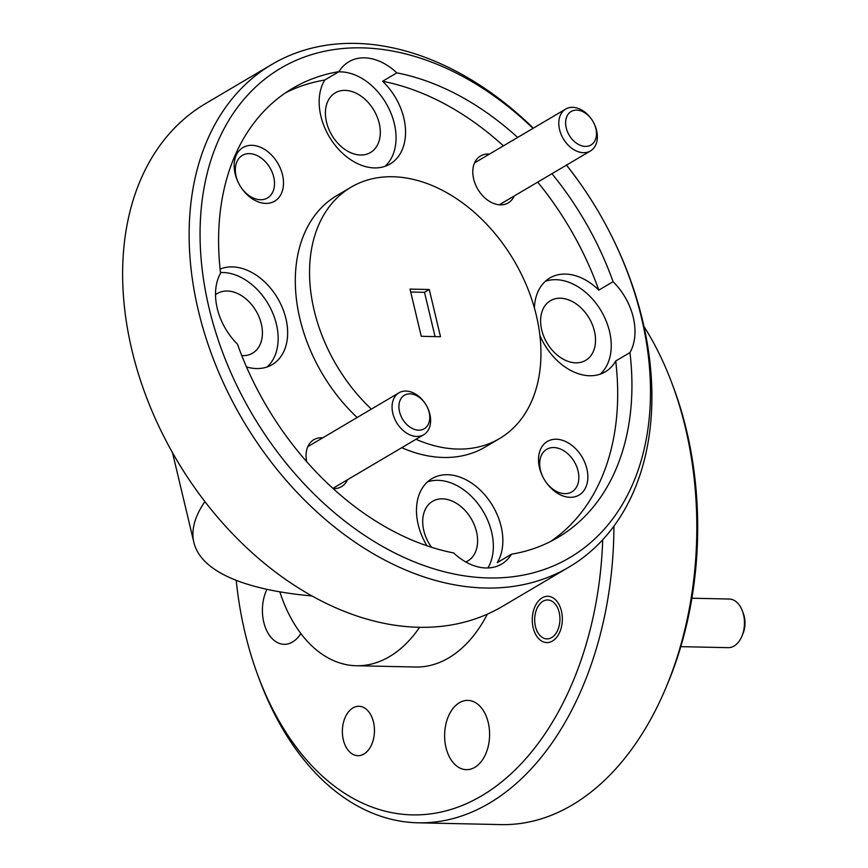 <?xml version="1.0" encoding="UTF-8"?>
<svg xmlns="http://www.w3.org/2000/svg" width="868" height="868" viewBox="0 0 868 868"><rect width="100%" height="100%" fill="white"/><g stroke="black" fill="none" stroke-linecap="round" stroke-linejoin="round"><path stroke-width="1.3" d="M568.887 134.67A19.465 13.736 59.4 0 0 590.207 145.412A19.465 13.736 59.4 0 0 593.679 122.746A19.465 13.736 59.4 0 0 593.213 121.856A19.465 13.736 59.4 0 0 591.976 119.86A19.465 13.736 59.4 0 0 570.84 111.69A19.465 13.736 59.4 0 0 568.887 134.67M593.679 122.746L593.875 123.126A24.326 17.176 -120.6 0 1 590.446 150.967A24.326 17.176 -120.6 0 1 562.876 138.023A24.326 17.176 -120.6 0 1 565.708 109.064A24.326 17.176 -120.6 0 1 591.737 119.513L591.976 119.86M742.4 610.953L743.355 613.502A19.465 12.629 91.2 0 1 744.994 623.615A19.465 12.629 91.2 0 1 742.91 633.814L741.847 636.331A24.326 15.787 -88.8 0 0 744.451 623.582A24.326 15.787 -88.8 0 0 742.4 610.953A24.326 15.787 -88.8 0 0 729.185 599.029L691.883 598.215M680.783 646.649L728.133 647.669A24.326 15.787 -88.8 0 0 741.847 636.331M534.677 619.253A19.465 12.629 -88.8 0 0 536.316 629.354A19.465 12.629 -88.8 0 0 550.355 638.23A19.465 12.629 -88.8 0 0 559.936 619.622A19.465 12.629 -88.8 0 0 551.104 600.764A19.465 12.629 -88.8 0 0 536.75 609.043A19.465 12.629 -88.8 0 0 534.677 619.253M408.296 425.863A19.465 13.736 59.4 0 0 426.307 427.121A19.465 13.736 59.4 0 0 426.958 406.495A19.465 13.736 59.4 0 0 425.255 403.609A19.465 13.736 59.4 0 0 420.351 398.162A19.465 13.736 59.4 0 0 400.126 400.267A19.465 13.736 59.4 0 0 408.296 425.863M426.958 406.495L427.154 406.875A24.326 17.176 -120.6 0 1 423.725 434.716A24.326 17.176 -120.6 0 1 403.815 431.07A24.326 17.176 -120.6 0 1 398.976 392.813A24.326 17.176 -120.6 0 1 418.886 396.448A24.326 17.176 -120.6 0 1 425.016 403.251L425.255 403.609M533.017 128.377A284.172 200.562 59.4 0 0 362.119 47.859A284.172 200.562 59.4 0 0 209.112 308.238A284.172 200.562 59.4 0 0 488.402 577.958A284.172 200.562 59.4 0 0 609.781 232.418A284.172 200.562 59.4 0 0 584.848 190.19A284.172 200.562 59.4 0 0 566.446 165.137M609.781 232.418L610.085 233.015A291.952 206.052 -120.6 0 1 568.974 567.108A291.952 206.052 -120.6 0 1 485.386 588.027A291.952 206.052 -120.6 0 1 216.436 366.784A291.952 206.052 -120.6 0 1 272.053 64.319A291.952 206.052 -120.6 0 1 355.63 43.4A291.952 206.052 -120.6 0 1 533.343 128.182M190.07 481.056L189.691 480.503A284.172 200.562 -120.6 0 1 164.746 438.275L164.443 437.678A291.952 206.052 59.4 0 0 190.07 481.056A291.952 206.052 59.4 0 0 418.897 627.293A291.952 206.052 59.4 0 0 502.485 606.363L568.974 567.108M272.053 64.319L205.564 103.585A291.952 206.052 59.4 0 0 164.443 437.678M236.204 580.323A284.172 184.428 -88.8 0 0 257.959 675.64A284.172 184.428 -88.8 0 0 481.599 795.847A284.172 184.428 -88.8 0 0 602.707 539.722M613.915 526.084A291.952 189.484 91.2 0 1 489.248 803.236A291.952 189.484 91.2 0 1 418.072 822.81A291.952 189.484 91.2 0 1 259.489 679.742L257.959 675.64M418.072 822.81L500.977 824.6A291.952 189.484 -88.8 0 0 572.153 805.027A291.952 189.484 -88.8 0 0 665.593 688.508A291.952 189.484 -88.8 0 0 685.373 427.544A291.952 189.484 -88.8 0 0 672.168 383.895A291.952 189.484 -88.8 0 0 643.926 326.401M300.86 633.575A34.644 22.481 91.2 0 1 292.581 641.984A34.644 22.481 91.2 0 1 284.14 644.316A34.644 22.481 91.2 0 1 264.588 625.188A34.644 22.481 91.2 0 1 266.943 589.329M459.411 702.711A34.644 22.481 91.2 0 1 467.863 700.389A34.644 22.481 91.2 0 1 489.324 728.925A34.644 22.481 91.2 0 1 474.807 767.345A34.644 22.481 91.2 0 1 466.366 769.666A34.644 22.481 91.2 0 1 444.893 741.142A34.644 22.481 91.2 0 1 459.411 702.711M542.164 597.835A23.165 15.027 91.2 0 1 547.806 596.273A23.165 15.027 91.2 0 1 562.16 615.347A23.165 15.027 91.2 0 1 552.449 641.04A23.165 15.027 91.2 0 1 546.807 642.591A23.165 15.027 91.2 0 1 532.453 623.517A23.165 15.027 91.2 0 1 542.164 597.835M352.918 707.93A24.716 16.047 91.2 0 1 358.94 706.27A24.716 16.047 91.2 0 1 374.26 726.625A24.716 16.047 91.2 0 1 363.909 754.042A24.716 16.047 91.2 0 1 357.876 755.702A24.716 16.047 91.2 0 1 342.567 735.348A24.716 16.047 91.2 0 1 352.918 707.93M241.781 355.609A34.644 24.456 59.4 0 0 242.66 355.652A34.644 24.456 59.4 0 0 252.577 353.167A34.644 24.456 59.4 0 0 259.185 317.276A34.644 24.456 59.4 0 0 227.264 291.019A34.644 24.456 59.4 0 0 217.347 293.503A34.644 24.456 59.4 0 0 215.524 294.74M360.556 155.014A34.644 24.456 59.4 0 0 370.473 152.529A34.644 24.456 59.4 0 0 377.07 116.638A34.644 24.456 59.4 0 0 345.16 90.38A34.644 24.456 59.4 0 0 335.243 92.865A34.644 24.456 59.4 0 0 328.646 128.757A34.644 24.456 59.4 0 0 360.556 155.014M575.755 362.835A34.644 24.456 59.4 0 0 585.683 360.361A34.644 24.456 59.4 0 0 592.28 324.469A34.644 24.456 59.4 0 0 560.359 298.212A34.644 24.456 59.4 0 0 550.442 300.697A34.644 24.456 59.4 0 0 543.845 336.589A34.644 24.456 59.4 0 0 575.755 362.835M465.823 561.987A34.644 24.456 59.4 0 0 467.787 560.999A34.644 24.456 59.4 0 0 474.384 525.107A34.644 24.456 59.4 0 0 442.474 498.85A34.644 24.456 59.4 0 0 432.546 501.335A34.644 24.456 59.4 0 0 431.526 547.296M333.106 488.586A27.244 19.237 59.4 0 0 333.703 488.608A27.244 19.237 59.4 0 0 347.482 479.744M322.733 437.841A27.244 19.237 59.4 0 0 321.594 437.776A27.244 19.237 59.4 0 0 306.686 461.678M489.465 154.092A27.244 19.237 59.4 0 0 488.315 154.037A27.244 19.237 59.4 0 0 476.684 187.162A27.244 19.237 59.4 0 0 479.071 191.22A27.244 19.237 59.4 0 0 500.424 204.859A27.244 19.237 59.4 0 0 514.203 195.994M265.76 203.405A31.139 21.982 59.4 0 0 282.523 174.869A31.139 21.982 59.4 0 0 251.915 145.314A31.139 21.982 59.4 0 0 238.613 183.181A31.139 21.982 59.4 0 0 241.347 187.813A31.139 21.982 59.4 0 0 265.76 203.405M241.185 187.564A24.716 17.447 59.4 0 0 260.411 199.738A24.716 17.447 59.4 0 0 267.496 197.958A24.716 17.447 59.4 0 0 272.205 172.352A24.716 17.447 59.4 0 0 249.431 153.625A24.716 17.447 59.4 0 0 242.356 155.394A24.716 17.447 59.4 0 0 238.754 183.441M570.102 497.321A31.139 21.982 59.4 0 0 586.866 468.785A31.139 21.982 59.4 0 0 556.258 439.23A31.139 21.982 59.4 0 0 542.967 477.096A31.139 21.982 59.4 0 0 545.69 481.729A31.139 21.982 59.4 0 0 570.102 497.321M545.527 481.48A24.716 17.447 59.4 0 0 564.753 493.642A24.716 17.447 59.4 0 0 571.838 491.874A24.716 17.447 59.4 0 0 576.547 466.268A24.716 17.447 59.4 0 0 553.773 447.541A24.716 17.447 59.4 0 0 546.699 449.309A24.716 17.447 59.4 0 0 543.097 477.357M285.648 92.767A260.812 184.081 -120.6 0 1 324.773 80.03A54.5 38.463 59.4 0 0 328.505 135.386A54.5 38.463 59.4 0 0 374.466 167.915A54.5 38.463 59.4 0 0 390.068 164.009A54.5 38.463 59.4 0 0 382.582 81.277L396.828 72.858A54.5 38.463 59.4 0 0 364.495 57.841A54.5 38.463 59.4 0 0 348.893 61.747A54.5 38.463 59.4 0 0 339.019 71.61A260.812 184.081 59.4 0 0 292.635 88.33A260.812 184.081 59.4 0 0 220.559 273.225A54.5 38.463 59.4 0 0 237.441 344.119A260.812 184.081 59.4 0 0 453.693 552.949A54.5 38.463 59.4 0 0 486.026 567.976A54.5 38.463 59.4 0 0 501.628 564.07A54.5 38.463 59.4 0 0 511.502 554.196L497.255 562.616A54.5 38.463 59.4 0 0 493.512 507.259A54.5 38.463 59.4 0 0 447.552 474.72A54.5 38.463 59.4 0 0 431.949 478.626A54.5 38.463 59.4 0 0 426.958 545.798M487.914 567.965A54.5 38.463 59.4 0 0 483.91 512.684A54.5 38.463 59.4 0 0 438.058 480.329A54.5 38.463 59.4 0 0 427.49 481.914M539.863 335.417A54.5 38.463 59.4 0 0 589.665 375.746A54.5 38.463 59.4 0 0 605.267 371.84A54.5 38.463 59.4 0 0 615.716 361.001L629.962 352.592A54.5 38.463 59.4 0 0 613.079 281.699L598.822 290.118A54.5 38.463 59.4 0 0 565.448 274.082A54.5 38.463 59.4 0 0 549.845 277.988A54.5 38.463 59.4 0 0 534.406 308.042M600.233 374.162A54.5 38.463 59.4 0 0 604.595 317.428A54.5 38.463 59.4 0 0 555.954 279.691A54.5 38.463 59.4 0 0 545.386 281.275M385.034 166.331A54.5 38.463 59.4 0 0 389.396 109.596A54.5 38.463 59.4 0 0 340.744 71.86A54.5 38.463 59.4 0 0 338.553 71.892M246.501 366.925A54.5 38.463 59.4 0 0 256.57 368.553A54.5 38.463 59.4 0 0 272.172 364.647A54.5 38.463 59.4 0 0 282.556 308.194A54.5 38.463 59.4 0 0 232.353 266.888A54.5 38.463 59.4 0 0 220.103 269.123M267.138 366.969A54.5 38.463 59.4 0 0 271.5 310.234A54.5 38.463 59.4 0 0 222.859 272.498A54.5 38.463 59.4 0 0 220.472 272.541M416 439.273A145.976 103.032 59.4 0 0 457.696 449.06A145.976 103.032 59.4 0 0 499.491 438.6A145.976 103.032 59.4 0 0 527.299 287.373A145.976 103.032 59.4 0 0 392.824 176.746A145.976 103.032 59.4 0 0 351.03 187.206L336.784 195.626A145.976 103.032 59.4 0 0 357.139 417.519M401.754 447.682A145.976 103.032 59.4 0 0 443.45 457.479A145.976 103.032 59.4 0 0 485.245 447.02L499.491 438.6M351.03 187.206A145.976 103.032 59.4 0 0 371.385 409.11M440.499 336.719L421.262 336.296L410.011 289.098L429.259 289.511L440.499 336.719M410.705 292.017L424.506 292.321L429.259 289.511M424.506 292.321L435.063 336.6M615.716 361.001A260.812 184.081 -120.6 0 1 550.627 541.458M511.502 554.196A260.812 184.081 59.4 0 0 557.885 537.487A260.812 184.081 59.4 0 0 629.962 352.592M382.582 81.277A260.812 184.081 -120.6 0 1 503.407 145.857M537.704 182.117A260.812 184.081 -120.6 0 1 598.822 290.118M613.079 281.699A260.812 184.081 59.4 0 0 551.95 173.708M517.654 137.448A260.812 184.081 59.4 0 0 396.828 72.858M204.924 501.628A433.067 122.996 166.6 0 0 193.879 542.424A433.067 122.996 166.6 0 0 311.959 595.958M566.522 165.104A291.952 206.052 -120.6 0 1 584.468 189.625L584.848 190.19M279.821 591.824A136.243 88.427 -88.8 0 0 356.292 665.734A136.243 88.427 -88.8 0 0 419.591 627.304M356.292 665.734L415.512 667.015A136.243 88.427 -88.8 0 0 487.36 614.143M339.019 71.61L324.773 80.03M672.168 383.895L673.698 387.996A284.172 184.428 91.2 0 1 667.297 684.483L665.593 688.508M590.446 150.967L499.849 204.468M565.708 109.064L474.546 162.902M536.316 629.354L537.27 631.915M536.75 609.043L537.813 606.526M423.725 434.716L333.128 488.217M398.976 392.813L307.814 446.651M172.515 452.727L193.879 542.424"/></g></svg>
